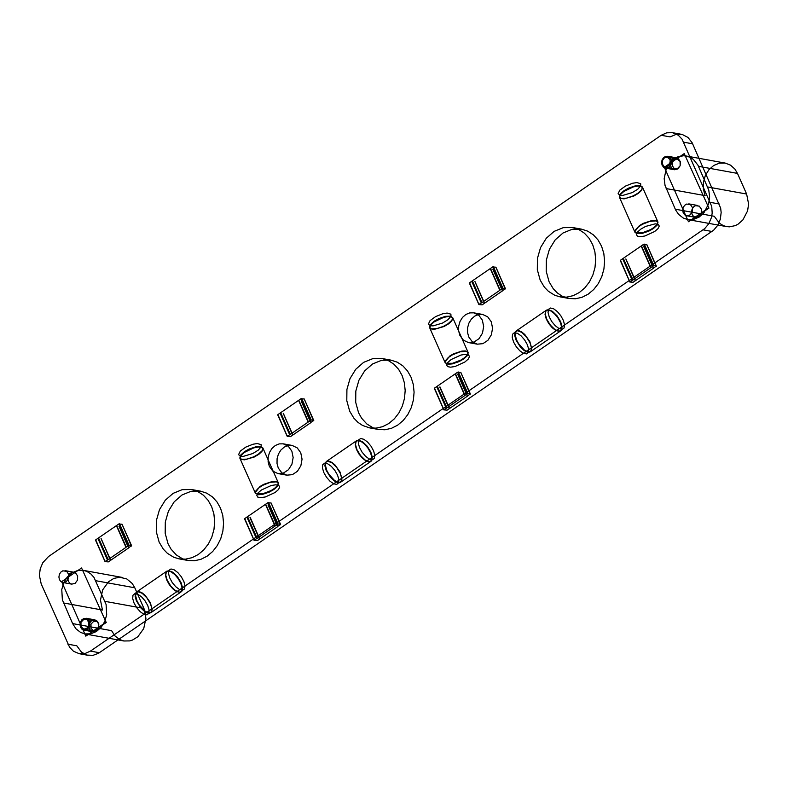 <?xml version="1.0" encoding="UTF-8"?>
<svg xmlns="http://www.w3.org/2000/svg" width="788" height="788" viewBox="0 0 788 788"><rect width="100%" height="100%" fill="white"/><g stroke="black" fill="none" stroke-linecap="round" stroke-linejoin="round"><path stroke-width="1.18" d="M442.56 323.05L433.075 325.887L430.149 325.71L428.337 324.173L430.061 320.608L435.616 316.599L442.817 313.732L447.111 313.053L450.903 314.176L450.963 316.254L448.008 319.682L442.56 323.05M444.087 326.498L434.346 329.345L431.075 328.941L429.824 327.355L430.849 324.892L433.932 322.036L443.575 317.387L448.224 316.51L451.494 316.904L452.736 318.49L451.721 320.962L448.628 323.819L444.087 326.498M451.199 359.505L447.889 362.372L446.599 364.913L447.564 366.637L450.608 367.188L455.129 366.469L464.89 361.997L468.2 359.131L469.5 356.59L468.525 354.866L465.481 354.314L460.96 355.043L451.199 359.505M449.672 356.068L445.102 361.997L446.235 363.298L452.47 363.307L460.891 360.077L464.487 357.742L466.959 355.349L467.964 353.231L467.373 351.684L465.255 350.926L461.916 351.074L453.533 353.832L449.672 356.068M434.139 321.228L430.307 324.735L429.588 327.591L431.46 328.852L436.7 328.645L443.408 326.38L448.047 323.76L451.879 320.253L452.706 317.731L450.726 316.136L445.486 316.343L438.778 318.618L434.139 321.228M463.669 359.003L459.03 361.623L452.322 363.889L448.145 364.263L445.21 362.844L445.555 360.559L448.116 357.713L452.381 354.876L460.064 351.832L466.289 351.369L468.22 352.65L467.501 355.506L463.669 359.003M265.576 504.537L275.002 525.97L278.085 523.981L280.626 524.483L277.543 526.473L268.019 504.98L277.849 526.532L257.341 540.637L254.081 540.361L244.753 518.583L267.841 502.714L271.102 502.99L280.429 524.759M275.101 526.029L257.164 538.362L247.639 516.869M257.164 538.362L254.278 540.075M259.616 538.805L249.983 517.647L259.508 539.15M254.179 540.42L244.753 518.583M675.296 209.204L665.042 185.436L664.176 178.63L666.362 168.425L669.928 162.633L674.774 158.378L677.522 156.97L683.324 155.768L686.23 156.004L690.534 157.492L693.43 159.442L697.951 165.175L708.767 190.095L709.633 196.901L708.619 203.826L703.881 212.888L699.035 217.153L693.41 219.438L687.579 219.527L683.275 218.04L678.655 214.425L675.858 210.357L675.296 209.204L714.273 216.276L719.345 223.171L723.285 225.614L726.556 226.599L687.579 219.527M666.155 188.568L705.122 195.641L703.349 189.169L703.418 182.215L705.339 175.497L708.904 169.716L713.741 165.46L719.375 163.165L725.196 163.077L730.506 165.135L734.909 169.105L737.479 173.399L746.62 194.035L748.6 203.974L747.595 210.898L742.848 219.97L738.001 224.225L735.253 225.634L729.452 226.836L726.556 226.599M708.363 208.052L688.466 221.733L708.924 208.15L684.23 153.591L708.924 208.15M688.466 221.733L664.333 167.283L684.23 153.591M674.449 159.649L677.247 158.999L680.113 161.441L680.143 165.776L677.316 168.731L674.104 168.346L672.351 165.766L672.489 162.318L674.449 159.649M664.422 157.836L667.229 157.176L670.095 159.629L670.125 163.953L667.298 166.918L664.077 166.524L662.324 163.943L662.462 160.506L664.422 157.836M116.535 525.813L125.972 547.246L129.055 545.247L131.596 545.759L128.513 547.749L118.988 526.256L128.818 547.808L108.311 561.903L105.05 561.627L95.722 539.859L118.811 523.981L122.071 524.256L131.399 546.035M126.06 547.305L108.133 559.638L98.608 538.145M108.133 559.638L105.247 561.351M110.586 560.081L101.061 538.588L110.478 560.416M105.149 561.686L95.722 539.859M371.059 446.235L367.592 442.078L363.918 439.32L360.766 438.502L358.747 439.793L358.274 442.935L359.436 447.308L361.997 452.036L365.465 456.193L369.139 458.951L372.3 459.768L374.31 458.478L374.793 455.336L373.63 450.963L371.059 446.235M368.075 448.283L364.608 444.127L360.934 441.369L357.772 440.561L355.752 441.851L355.28 444.993L356.442 449.357L359.013 454.095L362.48 458.252L366.154 461.01L369.306 461.817L371.325 460.527L371.798 457.385L370.636 453.021L368.075 448.283M323.819 472.554L322.469 468.082L322.735 464.753L324.577 463.206L327.621 463.758L331.275 466.299L334.801 470.328L337.51 475.036L338.87 479.498L338.604 482.837L336.762 484.374L333.708 483.822L330.064 481.281L326.527 477.262L323.819 472.554M326.813 470.495L325.375 465.225L325.986 462.211L327.109 461.285L329.315 461.236L332.073 462.526L335.038 464.989L340.071 472.061L341.953 478.976L341.332 481.261L339.736 482.325L337.372 482.039L334.526 480.453L328.891 474.287L326.813 470.495M356.954 449.672L355.526 444.678L356.137 441.221L358.323 440.108L362.579 441.753L367.238 446.244L370.872 452.194L372.3 457.178L371.69 460.645L369.503 461.748L365.258 460.113L360.589 455.622L356.954 449.672M340.239 473.253L336.604 467.304L331.945 462.812L327.69 461.177L325.326 462.576L324.902 465.816L326.134 470.288L330.477 477.321L334.211 480.877L337.756 482.68L339.234 482.788L341.056 481.704L341.667 478.247L340.239 473.253M632.331 192.567L622.845 195.404L619.92 195.227L618.107 193.69L619.831 190.125L625.386 186.116L632.587 183.249L636.881 182.57L640.674 183.693L640.733 185.771L637.778 189.199L632.331 192.567M633.857 196.015L624.116 198.862L620.845 198.458L619.595 196.872L620.619 194.409L623.702 191.553L633.345 186.904L637.994 186.027L641.265 186.421L642.506 188.007L641.491 190.479L638.398 193.336L633.857 196.015M640.969 229.032L637.659 231.889L636.359 234.43L637.334 236.154L640.378 236.705L644.899 235.986L654.661 231.514L657.97 228.648L659.27 226.107L658.295 224.383L655.252 223.831L645.638 226.412L640.969 229.032M639.442 225.585L634.872 231.514L636.005 232.815L642.24 232.824L650.661 229.594L654.257 227.259L656.729 224.866L657.734 222.748L657.143 221.201L655.025 220.443L651.686 220.591L643.303 223.349L639.442 225.585M623.909 190.745L620.077 194.252L619.358 197.108L621.23 198.369L626.47 198.162L633.178 195.897L637.817 193.277L641.649 189.77L642.476 187.248L640.496 185.653L635.256 185.86L628.548 188.135L623.909 190.745M653.439 228.53L648.8 231.14L642.092 233.415L636.852 233.622L634.98 232.362L635.325 230.076L637.886 227.23L642.151 224.393L649.834 221.349L656.059 220.886L657.99 222.167L657.271 225.023L653.439 228.53M490.382 268.757L499.819 290.201L502.902 288.201L505.443 288.704L502.36 290.703L492.835 269.21L502.665 290.752L482.157 304.858L478.897 304.582L469.569 282.803L492.658 266.935L495.918 267.211L505.246 288.979M499.907 290.26L481.98 302.582L472.455 281.089M481.98 302.582L479.094 304.296M484.433 303.025L474.908 281.533L484.325 303.37M478.996 304.641L469.569 282.803M298.721 400.55L308.147 421.984L311.23 419.984L313.772 420.487L310.689 422.486L301.164 400.994L310.994 422.545L290.486 436.641L287.226 436.365L277.908 414.596L300.986 398.718L304.257 398.994L313.575 420.772M308.246 422.043L290.309 434.375L280.784 412.882M290.309 434.375L287.433 436.089M292.762 434.818L283.237 413.326L292.653 435.153M287.325 436.424L277.908 414.596M252.79 453.533L243.315 456.37L240.379 456.193L238.567 454.656L240.291 451.091L245.846 447.082L253.046 444.215L257.341 443.536L261.133 444.659L261.192 446.737L258.237 450.165L252.79 453.533M254.317 456.981L244.576 459.828L241.305 459.424L240.054 457.838L241.079 455.375L244.162 452.519L253.805 447.87L258.454 446.993L261.724 447.387L262.965 448.973L261.951 451.445L258.858 454.302L254.317 456.981M261.429 489.988L258.119 492.855L256.829 495.396L257.794 497.12L260.838 497.671L265.359 496.952L275.12 492.48L278.43 489.614L279.73 487.073L278.755 485.349L275.711 484.797L271.19 485.526L261.429 489.988M259.902 486.551L255.332 492.48L256.464 493.781L262.7 493.79L271.121 490.56L274.716 488.225L277.189 485.832L278.194 483.714L277.603 482.167L275.485 481.409L272.146 481.557L263.763 484.315L259.902 486.551M244.369 451.711L240.537 455.218L239.818 458.074L241.689 459.335L246.93 459.128L253.637 456.853L258.277 454.243L262.108 450.736L262.936 448.214L260.956 446.619L255.716 446.826L249.008 449.101L244.369 451.711M273.899 489.486L269.26 492.106L262.552 494.371L258.375 494.746L255.44 493.327L255.785 491.042L258.346 488.196L262.611 485.359L270.294 482.315L276.519 481.852L278.45 483.133L277.731 485.989L273.899 489.486M455.346 374.054L464.772 395.487L467.855 393.498L470.397 394L467.314 396L457.789 374.497L467.619 396.049L447.111 410.154L443.851 409.878L434.523 388.1L457.611 372.231L460.872 372.507L470.2 394.276M464.861 395.546L446.934 407.879L437.409 386.386M446.934 407.879L444.048 409.593M449.387 408.322L439.753 387.164L449.278 408.667M443.949 409.937L434.523 388.1M63.483 602.958L102.45 610.04L100.47 600.101L102.657 589.887L108.517 581.751L113.817 578.431L119.618 577.23L126.819 578.953L132.226 583.494L134.797 587.789L143.948 608.425L145.928 618.363L143.731 628.578L137.88 636.714L132.571 640.023L129.695 640.9L123.874 640.989L119.569 639.511L114.95 635.896L111.591 630.666L72.624 623.594L62.37 599.826L61.769 589.532L63.69 582.815L67.256 577.033L72.102 572.768L77.726 570.482L83.548 570.394L86.818 571.389L90.758 573.831L93.989 577.417L106.094 604.485L106.685 614.778L104.765 621.496L101.199 627.287L96.353 631.543L90.728 633.828L84.907 633.916L80.603 632.429L75.983 628.824L72.624 623.594M81.558 567.981L106.242 622.54L85.784 636.123L61.651 581.672L81.558 567.981L106.242 622.54M105.691 622.441L85.784 636.123M96.688 630.272L93.88 630.922L91.014 628.479L90.984 624.145L93.811 621.19L97.032 621.574L98.786 624.155L98.648 627.603L96.688 630.272M86.67 628.45L83.863 629.1L80.997 626.657L80.967 622.323L83.794 619.368L87.015 619.752L88.768 622.343L88.63 625.78L86.67 628.45M560.829 315.752L557.362 311.595L553.688 308.837L550.536 308.019L548.517 309.31L548.044 312.452L549.206 316.825L551.767 321.553L555.235 325.71L558.909 328.468L562.071 329.286L564.08 327.995L564.553 324.853L563.4 320.48L560.829 315.752M557.845 317.8L554.378 313.644L550.704 310.886L547.542 310.078L545.523 311.368L545.05 314.51L546.212 318.874L548.783 323.612L552.25 327.769L555.924 330.527L559.076 331.334L561.095 330.044L561.568 326.902L560.406 322.538L557.845 317.8M513.589 342.071L512.239 337.599L512.505 334.27L514.347 332.723L517.391 333.275L521.045 335.816L524.572 339.845L527.28 344.553L528.64 349.015L528.374 352.354L526.532 353.891L523.478 353.339L519.834 350.798L516.298 346.779L513.589 342.071M516.583 340.012L515.145 334.742L515.756 331.728L516.879 330.802L519.085 330.753L521.843 332.043L524.808 334.506L529.841 341.578L531.723 348.493L531.102 350.778L529.506 351.842L527.142 351.556L524.296 349.971L518.662 343.804L516.583 340.012M546.724 319.189L545.296 314.195L545.907 310.738L548.093 309.625L552.349 311.27L557.008 315.761L560.642 321.711L562.071 326.695L561.46 330.162L559.273 331.265L555.028 329.63L550.359 325.139L546.724 319.189M530.009 342.77L526.374 336.821L521.715 332.329L517.46 330.694L515.096 332.093L514.672 335.333L515.904 339.805L520.247 346.838L523.981 350.394L527.517 352.197L529.004 352.305L530.826 351.221L531.437 347.764L530.009 342.77M181.289 576.717L177.822 572.561L174.148 569.803L170.996 568.985L168.977 570.276L168.504 573.418L169.666 577.791L172.227 582.519L175.694 586.676L179.368 589.434L182.53 590.251L184.54 588.961L185.022 585.819L183.86 581.445L181.289 576.717M178.305 578.766L174.838 574.61L171.163 571.852L168.002 571.044L165.992 572.334L165.51 575.476L166.672 579.84L169.243 584.578L172.71 588.735L176.384 591.492L179.536 592.3L181.555 591.01L182.028 587.868L180.866 583.504L178.305 578.766M134.049 603.037L132.699 598.565L132.965 595.236L134.807 593.689L137.851 594.241L141.505 596.782L145.031 600.811L147.74 605.519L149.099 609.981L148.833 613.32L146.992 614.857L143.938 614.305L140.294 611.764L136.767 607.745L134.049 603.037M137.043 600.978L135.605 595.708L136.216 592.694L137.339 591.768L139.545 591.719L142.303 593.009L145.268 595.472L150.301 602.544L152.183 609.459L151.562 611.744L149.966 612.808L147.602 612.522L144.756 610.936L139.121 604.77L137.043 600.978M167.184 580.155L165.756 575.161L166.367 571.704L168.553 570.591L172.808 572.236L177.467 576.727L181.102 582.677L182.53 587.661L181.92 591.128L179.733 592.231L175.488 590.596L170.819 586.105L167.184 580.155M150.469 603.736L146.844 597.787L142.175 593.295L137.92 591.66L135.556 593.059L135.132 596.299L136.363 600.771L140.707 607.804L144.44 611.36L147.986 613.163L149.464 613.271L151.286 612.187L151.897 608.73L150.469 603.736M641.314 246.181L650.74 267.615L653.833 265.625L656.374 266.127L653.291 268.117L643.766 246.624L653.597 268.176L633.089 282.281L629.829 282.005L620.501 260.227L643.589 244.359L646.85 244.635L656.177 266.403M650.839 267.674L632.912 280.006L623.387 258.513M632.912 280.006L630.026 281.72M635.355 280.449L625.83 258.956L635.256 280.784M629.917 282.065L620.501 260.227M48.551 556.525L42.818 562.691L40.218 568.828L39.4 575.516L41.222 583.997L69.59 647.234L73.442 651.213L79.243 653.715L84.976 653.557L90.453 651.095L704.728 228.599L708.826 223.694L711.436 217.557L712.185 213.105L711.741 206.466L682.053 139.151L678.212 135.172L672.41 132.67L666.678 132.827L661.191 135.28L48.551 556.525M87.33 629.356L89.674 626.155L89.842 622.028L87.744 618.925L83.883 618.462L81.873 619.801L80.484 622.008L80.012 624.657L80.524 627.209L81.932 629.169L83.961 630.144L87.33 629.356M690.002 214.966L692.356 211.765L692.514 207.638L690.416 204.535L686.555 204.072L684.545 205.412L683.166 207.618L682.684 210.258L683.196 212.819L684.614 214.779L686.634 215.754L690.002 214.966M159.156 542.164L156.28 531.703L156.398 520.454L159.501 509.6L165.263 500.242L173.094 493.367L182.186 489.663L191.602 489.525L197.827 491.554L203.422 495.219L208.101 500.331L211.647 506.645L213.873 513.835L214.661 521.548L213.981 529.398L211.854 536.973L208.406 543.917L203.797 549.866L198.261 554.535L192.075 557.677L185.554 559.145L179.014 558.85L173.734 557.254L167.361 553.304L163.313 549.108L159.156 542.164M269.358 466.397L268.127 461.906L268.176 457.089L269.506 452.44L271.978 448.431L275.327 445.476L279.228 443.89L283.266 443.831L288.329 446.274L291.856 451.169L293.146 457.562L291.944 464.171L288.487 469.697L283.463 473.046L277.869 473.549L272.875 471.165L269.358 466.397M349.675 411.169L346.799 400.698L346.917 389.459L350.01 378.604L355.782 369.247L363.613 362.362L372.704 358.668L382.121 358.53L388.336 360.559L393.931 364.223L398.62 369.336L402.166 375.649L404.382 382.84L405.18 390.553L404.49 398.393L402.373 405.978L398.925 412.922L394.315 418.871L388.779 423.54L382.594 426.682L376.063 428.14L369.533 427.854L362.569 425.461L357.88 422.309L353.832 418.113L349.675 411.169M66.222 581.731L68.576 578.53L68.733 574.403L66.635 571.3L62.774 570.827L60.765 572.167L59.386 574.383L58.903 577.023L59.415 579.584L60.824 581.534L62.853 582.519L66.222 581.731M459.877 335.402L458.646 330.911L458.695 326.094L460.025 321.445L462.487 317.436L465.846 314.481L469.746 312.895L473.785 312.836L478.848 315.279L482.374 320.174L483.665 326.567L482.463 333.176L479.005 338.702L473.982 342.041L468.387 342.553L463.393 340.17L459.877 335.402M540.194 280.173L537.317 269.703L537.426 258.464L540.529 247.599L546.291 238.252L554.131 231.367L563.223 227.673L572.64 227.535L578.855 229.554L584.45 233.218L589.138 238.34L592.684 244.654L594.901 251.845L595.689 259.557L595.009 267.398L592.891 274.982L589.444 281.927L584.834 287.876L579.298 292.545L573.112 295.687L566.582 297.145L560.051 296.859L554.762 295.264L548.399 291.314L544.35 287.118L540.194 280.173M668.894 167.342L671.248 164.131L671.415 160.013L669.308 156.911L665.446 156.438L663.437 157.777L662.058 159.994L661.575 162.633L662.097 165.184L663.506 167.145L665.535 168.12L668.894 167.342M67.896 644.18L76.8 645.796L81.489 652.159L87.123 655.104L93.063 655.34L98.618 653.203L713.632 230.214L717.74 225.309L720.34 219.172L721.158 212.484L720.646 208.091L692.15 142.756L687.973 137.457L682.339 134.512L676.399 134.275L670.095 136.905L661.191 135.28M96.234 630.981L98.589 627.77L98.746 623.643L96.648 620.54L92.787 620.077L90.778 621.417L89.399 623.623L88.916 626.273L89.428 628.824L90.847 630.784L92.866 631.759L96.234 630.981M698.907 216.582L701.261 213.381L701.428 209.253L699.32 206.151L695.459 205.688L693.45 207.027L692.071 209.234L691.588 211.883L692.11 214.434L693.519 216.395L695.548 217.37L698.907 216.582M168.061 543.789L165.184 533.318L165.303 522.07L168.405 511.215L174.168 501.858L181.998 494.982L191.09 491.279L200.507 491.141L206.732 493.17L212.327 496.834L217.015 501.946L220.551 508.26L222.777 515.45L223.565 523.163L222.886 531.014L220.768 538.598L217.311 545.532L212.701 551.492L207.165 556.151L200.979 559.293L194.459 560.76L187.918 560.465L182.639 558.869L176.276 554.919L171.035 549.128L168.061 543.789M278.262 468.013L277.031 463.521L277.081 458.705L278.41 454.055L280.883 450.046L284.241 447.091L288.132 445.506L292.171 445.447L297.234 447.889L300.76 452.785L302.05 459.177L300.849 465.787L297.401 471.313L292.378 474.662L286.773 475.164L281.779 472.78L278.262 468.013M358.579 412.784L355.703 402.323L355.821 391.075L358.924 380.22L364.686 370.862L372.517 363.987L381.609 360.283L391.025 360.146L397.25 362.175L402.845 365.839L407.524 370.951L411.07 377.265L413.296 384.455L414.084 392.168L413.404 400.018L411.287 407.593L407.829 414.537L403.22 420.487L397.684 425.156L391.498 428.298L384.977 429.765L378.437 429.47L373.157 427.874L366.784 423.924L361.554 418.132L358.579 412.784M75.126 583.347L77.48 580.145L77.648 576.018L75.54 572.915L71.678 572.452L69.669 573.782L68.29 575.998L67.807 578.638L68.329 581.199L69.738 583.159L71.757 584.135L75.126 583.347M468.781 337.018L467.55 332.526L467.599 327.709L468.929 323.06L471.401 319.051L474.75 316.096L478.651 314.51L482.689 314.451L487.752 316.894L491.279 321.79L492.569 328.182L491.367 334.792L487.91 340.317L482.886 343.666L477.292 344.169L472.298 341.785L468.781 337.018M549.098 281.789L546.222 271.328L546.34 260.079L549.433 249.225L555.205 239.867L563.036 232.982L572.127 229.288L581.544 229.15L587.759 231.179L593.354 234.844L598.043 239.956L601.589 246.27L603.815 253.46L604.603 261.173L603.923 269.013L601.796 276.598L598.348 283.542L593.738 289.491L588.203 294.16L582.017 297.303L575.496 298.77L568.956 298.475L561.992 296.081L557.303 292.929L553.255 288.733L549.098 281.789M677.798 168.957L680.152 165.756L680.32 161.629L678.222 158.526L674.361 158.053L672.351 159.393L670.962 161.609L670.48 164.249L671.002 166.81L672.41 168.77L674.439 169.745L677.798 168.957M278.085 523.981L268.56 502.488M280.538 524.424L271.013 502.931M277.366 524.207L267.841 502.714M275.199 525.695L265.674 504.202M256.445 538.588L246.92 517.095M707.654 186.963L746.62 194.035M698.513 166.327L737.479 173.399M129.055 545.247L119.53 523.754M131.498 545.7L121.982 524.207M128.336 545.483L118.811 523.981M126.169 546.97L116.644 525.478M107.414 559.864L97.889 538.371M502.902 288.201L493.377 266.708M505.344 288.644L495.819 267.152M502.183 288.428L492.658 266.935M500.016 289.915L490.491 268.422M481.261 302.809L471.736 281.316M311.23 419.984L301.706 398.492M313.683 420.437L304.158 398.935M310.511 420.211L300.986 398.718M308.344 421.708L298.819 400.215M289.6 434.602L280.075 413.109M467.855 393.498L458.33 372.005M470.308 393.941L460.783 372.448M467.136 393.724L457.611 372.231M464.969 395.212L455.444 373.719M446.215 408.105L436.69 386.613M95.831 580.717L134.797 587.789M104.971 601.352L143.948 608.425M653.833 265.625L644.308 244.132M656.276 266.068L646.751 244.576M653.114 265.851L643.589 244.359M650.947 267.339L641.422 245.846M632.193 280.233L622.668 258.74M683.757 142.204L692.662 143.82M90.453 651.095L99.367 652.72M710.421 202.388L719.326 204.003M703.103 229.85L712.007 231.475M468.22 352.65L452.598 317.397M445.21 362.844L429.588 327.591M280.626 524.483L271.102 502.99M275.002 525.97L265.477 504.478M254.081 540.361L244.556 518.868M259.705 538.864L250.19 517.371M725.196 163.077L686.23 156.004M665.436 167.086L675.454 168.898M667.229 157.176L677.247 158.999M131.596 545.759L122.071 524.256M125.972 547.246L116.447 525.754M105.05 561.627L95.525 540.135M110.675 560.14L101.15 538.647M340.416 482.364L371.04 461.295M326.153 461.63L356.787 440.561M657.99 222.167L642.368 186.914M634.98 232.362L619.358 197.108M505.443 288.704L495.918 267.211M499.819 290.201L490.294 268.708M478.897 304.582L469.372 283.089M484.521 303.084L474.997 281.592M313.772 420.487L304.257 398.994M308.147 421.984L298.622 400.491M287.226 436.365L277.701 414.872M292.86 434.877L283.335 413.385M278.45 483.133L262.828 447.88M255.44 493.327L239.818 458.074M470.397 394L460.872 372.507M464.772 395.487L455.247 373.995M443.851 409.878L434.326 388.385M449.475 408.381L439.95 386.888M122.514 577.476L83.548 570.394M123.874 640.989L84.907 633.916M83.863 629.1L93.88 630.922M85.656 619.201L95.683 621.023M530.186 351.881L560.81 330.822M515.923 331.147L546.557 310.078M150.646 612.847L181.27 591.778M136.383 592.113L167.017 571.044M656.374 266.127L646.85 244.635M650.74 267.615L641.225 246.122M629.829 282.005L620.304 260.513M635.453 280.508L625.928 259.016M681.315 134.285L672.41 132.67M88.148 655.33L79.243 653.715M95.023 619.88L86.119 618.255M92.866 631.759L83.961 630.144M697.705 205.481L688.791 203.865M695.548 217.37L686.634 215.754M200.507 491.141L191.602 489.525M187.918 560.465L179.014 558.85M292.171 445.447L283.266 443.831M286.773 475.164L277.869 473.549M391.025 360.146L382.121 358.53M378.437 429.47L369.533 427.854M73.914 572.246L65.01 570.63M71.757 584.135L62.853 582.519M482.689 314.451L473.785 312.836M477.292 344.169L468.387 342.553M581.544 229.15L572.64 227.535M568.956 298.475L560.051 296.859M676.596 157.856L667.692 156.241M674.439 169.745L665.535 168.12"/></g></svg>
